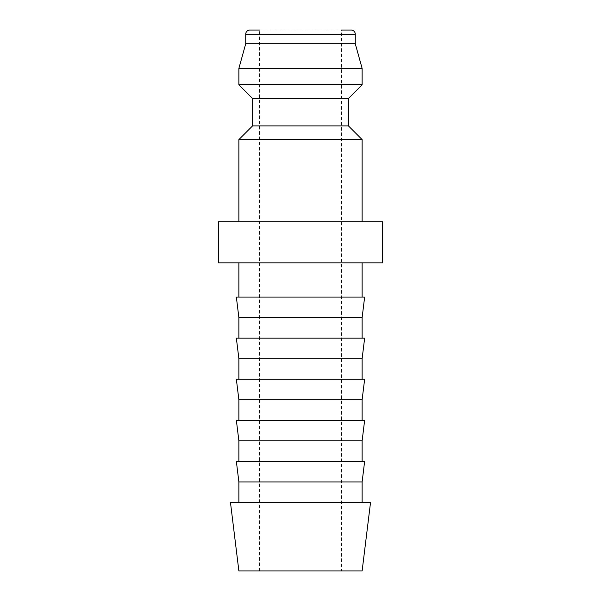 <?xml version="1.0" encoding="UTF-8"?>
<svg xmlns="http://www.w3.org/2000/svg" width="601" height="601" viewBox="0 0 601 601"><rect width="100%" height="100%" fill="white"/><g stroke="black" fill="none" stroke-linecap="round" stroke-linejoin="round"><path stroke-width="0.45" stroke-dasharray="3 2.25" d="M238.875 139.597L362.125 139.597M382.664 221.761L218.336 221.761M252.57 125.902L348.43 125.902M252.57 98.519L348.43 98.519M238.875 84.824L362.125 84.824M238.875 68.394L362.125 68.394M245.726 43.745L355.274 43.745M218.336 262.84L382.664 262.84M230.468 502.481L370.532 502.481M238.875 570.95L362.125 570.95M238.875 481.942L362.125 481.942M236.358 461.403L364.642 461.403M238.875 440.864L362.125 440.864M236.358 420.317L364.642 420.317M238.875 399.778L362.125 399.778M236.358 379.239L364.642 379.239M238.875 358.699L362.125 358.699M236.358 338.16L364.642 338.16M238.875 317.613L362.125 317.613M236.358 297.074L364.642 297.074M259.422 570.95L259.422 30.05L341.578 30.05L341.578 570.95M300.5 221.761L362.125 221.761L300.5 221.761M249.836 30.05L351.164 30.05M245.726 34.159L355.274 34.159"/><path stroke-width="0.9" d="M348.43 125.902L252.57 125.902L252.57 98.519L348.43 98.519L348.43 125.902L362.125 139.597L238.875 139.597L238.875 221.761M341.578 30.05L351.164 30.05A4.109 4.109 0 0 1 355.274 34.159L355.274 43.745L362.125 68.394L362.125 84.824L238.875 84.824L252.57 98.519M362.125 68.394L238.875 68.394L238.875 84.824M355.274 43.745L245.726 43.745L238.875 68.394M259.422 30.05L249.836 30.05A4.109 4.109 0 0 0 245.726 34.159L245.726 43.745M218.336 221.761L382.664 221.761L382.664 262.84L218.336 262.84L218.336 221.761M300.5 502.481L230.468 502.481L238.875 570.95L362.125 570.95L370.532 502.481L300.5 502.481M238.875 481.942L236.358 461.403L364.642 461.403L362.125 481.942L238.875 481.942L238.875 502.481M238.875 440.864L236.358 420.317L364.642 420.317L362.125 440.864L238.875 440.864L238.875 461.403M238.875 399.778L236.358 379.239L364.642 379.239L362.125 399.778L238.875 399.778L238.875 420.317M238.875 358.699L236.358 338.16L364.642 338.16L362.125 358.699L238.875 358.699L238.875 379.239M238.875 317.613L236.358 297.074L364.642 297.074L362.125 317.613L238.875 317.613L238.875 338.16M355.274 34.159L245.726 34.159M252.57 125.902L238.875 139.597M238.875 262.84L238.875 297.074M362.125 262.84L362.125 297.074M362.125 317.613L362.125 338.16M362.125 358.699L362.125 379.239M362.125 399.778L362.125 420.317M362.125 440.864L362.125 461.403M362.125 481.942L362.125 502.481M348.43 98.519L362.125 84.824M362.125 139.597L362.125 221.761"/></g></svg>
